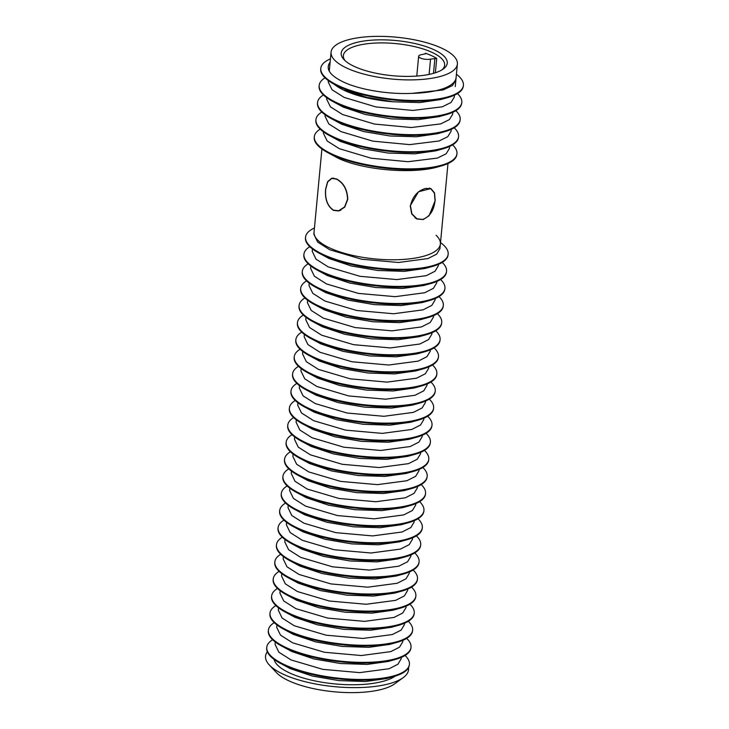 <?xml version="1.0" encoding="UTF-8"?>
<svg xmlns="http://www.w3.org/2000/svg" width="729" height="729" viewBox="0 0 729 729"><rect width="100%" height="100%" fill="white"/><g stroke="black" fill="none" stroke-linecap="round" stroke-linejoin="round"><path stroke-width="1.09" d="M430.547 59.113A7.181 2.378 -174.6 0 1 422.765 58.83A7.181 2.378 -174.6 0 1 418.646 56.251A7.181 2.378 -174.6 0 1 418.656 56.179A7.181 2.378 -174.6 0 1 421.052 54.739L425.426 53.809L425.381 53.199A50.875 16.867 -174.6 0 1 436.726 58.42L430.547 59.113L429.099 74.413M345.118 60.707A50.875 16.867 -174.6 0 1 343.359 55.586A50.875 16.867 -174.6 0 1 343.432 55.103A50.875 16.867 -174.6 0 1 397.032 43.722A50.875 16.867 -174.6 0 1 444.654 65.154A50.875 16.867 -174.6 0 1 444.59 65.637A50.875 16.867 -174.6 0 1 441.974 69.866M447.187 63.633A53.263 17.66 5.4 0 0 397.387 40.687A53.263 17.66 5.4 0 0 341.263 52.606A53.263 17.66 5.4 0 0 343.988 59.605A53.263 17.66 5.4 0 0 391.054 75.552A53.263 17.66 5.4 0 0 443.287 68.991A53.263 17.66 5.4 0 0 447.187 63.633M331.148 51.559A63.441 21.032 -174.6 0 1 397.095 37.27A63.441 21.032 -174.6 0 1 457.384 64.088A63.441 21.032 -174.6 0 1 457.302 64.681A63.441 21.032 -174.6 0 1 391.345 78.978A63.441 21.032 -174.6 0 1 331.066 52.151A63.441 21.032 -174.6 0 1 331.148 51.559M334.447 84.409A63.441 21.032 5.4 0 0 393.496 101.832M336.461 179.124L331.868 178.423L327.713 181.849L325.708 189.267C324.906 199.099 327.521 206.07 333.527 210.162L338.73 210.736L344.589 206.945L347.542 199.327C347.232 189.722 343.541 182.988 336.461 179.124M425.663 188.41C417.626 190.697 412.55 196.52 410.445 205.87L411.912 213.816L416.988 218.791L422.729 219.438C429.818 216.713 433.928 210.444 435.058 200.648L434.393 193.076L430.812 188.784L425.663 188.41M272.646 639.743A71.816 22.171 6.9 0 0 266.796 647.152A71.816 22.171 6.9 0 0 284.829 664.821A71.816 22.171 6.9 0 0 362.231 679.474A71.816 22.171 6.9 0 0 409.388 664.484A71.816 22.171 6.9 0 0 405.069 655.48M401.296 657.394L401.16 658.852L397.888 664.283L389.149 668.712L359.698 672.63L322.865 669.359L291.017 659.918L278.87 652.209L275.079 644.372L275.307 642.003M266.796 647.152L266.714 647.835A71.816 22.171 6.9 0 0 279.262 662.716A71.816 22.171 6.9 0 0 284.747 665.504A71.816 22.171 6.9 0 0 393.551 676.603A71.816 22.171 6.9 0 0 409.297 665.158L409.388 664.484M274.259 622.657A71.816 22.171 6.9 0 0 268.409 630.066A71.816 22.171 6.9 0 0 286.442 647.735A71.816 22.171 6.9 0 0 363.853 662.379A71.816 22.171 6.9 0 0 411.001 647.388A71.816 22.171 6.9 0 0 406.682 638.394M402.909 640.308L402.772 641.766L399.501 647.197L390.762 651.626L361.32 655.535L324.478 652.273L292.63 642.823L280.492 635.114L276.692 627.286L276.92 624.917M268.409 630.066L268.327 630.74A71.816 22.171 6.9 0 0 280.875 645.621A71.816 22.171 6.9 0 0 286.36 648.409A71.816 22.171 6.9 0 0 395.173 659.508A71.816 22.171 6.9 0 0 410.919 648.072L411.001 647.388M280.875 645.621L291.81 651.516L313.962 658.961L340.525 663.527L367.225 664.42L388.129 661.476L395.173 659.508M275.872 605.571A71.816 22.171 6.9 0 0 270.022 612.98A71.816 22.171 6.9 0 0 288.055 630.64A71.816 22.171 6.9 0 0 365.466 645.293A71.816 22.171 6.9 0 0 412.614 630.303A71.816 22.171 6.9 0 0 408.295 621.299M404.385 624.671L401.114 630.102L392.384 634.531L362.933 638.449L326.1 635.187L294.243 625.737L282.105 618.028L278.314 610.2L278.533 607.831M270.022 612.98L269.94 613.654A71.816 22.171 6.9 0 0 282.488 628.535A71.816 22.171 6.9 0 0 287.973 631.323A71.816 22.171 6.9 0 0 396.786 642.422A71.816 22.171 6.9 0 0 412.532 630.986L412.614 630.303M282.488 628.535L293.423 634.43L315.575 641.866L342.138 646.432L368.838 647.334L389.742 644.381L396.786 642.422M277.494 588.476A71.816 22.171 6.9 0 0 271.644 595.885A71.816 22.171 6.9 0 0 289.677 613.554A71.816 22.171 6.9 0 0 367.079 628.207A71.816 22.171 6.9 0 0 414.227 613.217A71.816 22.171 6.9 0 0 409.908 604.213M406.144 606.127L406.007 607.585L402.727 613.016L393.997 617.445L364.546 621.363L327.713 618.092L295.856 608.651L283.718 600.942L279.927 593.105L280.155 590.736M271.644 595.885L271.553 596.568A71.816 22.171 6.9 0 0 284.1 611.449A71.816 22.171 6.9 0 0 289.595 614.237A71.816 22.171 6.9 0 0 398.399 625.336A71.816 22.171 6.9 0 0 414.145 613.891L414.227 613.217M284.1 611.449L295.035 617.335L317.188 624.78L343.76 629.346L370.45 630.239L391.355 627.295L398.399 625.336M279.107 571.39A71.816 22.171 6.9 0 0 273.257 578.799A71.816 22.171 6.9 0 0 291.29 596.468A71.816 22.171 6.9 0 0 368.692 611.112A71.816 22.171 6.9 0 0 415.849 596.122A71.816 22.171 6.9 0 0 411.53 587.127M407.757 589.041L407.62 590.499L404.349 595.93L395.61 600.359L366.168 604.268L329.326 601.006L297.478 591.556L285.331 583.847L281.54 576.019L281.768 573.65M273.257 578.799L273.175 579.473A71.816 22.171 6.9 0 0 285.722 594.354A71.816 22.171 6.9 0 0 291.208 597.142A71.816 22.171 6.9 0 0 400.021 608.241A71.816 22.171 6.9 0 0 415.767 596.805L415.849 596.122M285.722 594.354L296.648 600.249L318.801 607.694L345.373 612.251L372.063 613.153L392.967 610.209L400.021 608.241M280.72 554.295A71.816 22.171 6.9 0 0 274.869 561.713A71.816 22.171 6.9 0 0 292.903 579.373A71.816 22.171 6.9 0 0 370.314 594.026A71.816 22.171 6.9 0 0 417.462 579.036A71.816 22.171 6.9 0 0 413.143 570.032M409.37 571.955L409.233 573.404L405.962 578.835L397.232 583.264L367.781 587.182L330.948 583.92L299.09 574.47L286.953 566.761L283.162 558.933L283.381 556.564M274.869 561.713L274.787 562.387A71.816 22.171 6.9 0 0 287.335 577.268A71.816 22.171 6.9 0 0 292.821 580.056A71.816 22.171 6.9 0 0 401.633 591.155A71.816 22.171 6.9 0 0 417.38 579.71L417.462 579.036M287.335 577.268L298.27 583.154L320.423 590.599L346.986 595.165L373.685 596.067L394.589 593.114L401.633 591.155M282.342 537.209A71.816 22.171 6.9 0 0 276.482 544.618A71.816 22.171 6.9 0 0 294.525 562.287A71.816 22.171 6.9 0 0 371.927 576.94A71.816 22.171 6.9 0 0 419.075 561.95A71.816 22.171 6.9 0 0 414.755 552.947M410.992 554.86L410.855 556.318L407.575 561.749L398.845 566.178L369.393 570.096L332.561 566.825L300.703 557.384L288.566 549.675L284.775 541.838L284.993 539.469M276.482 544.618L276.4 545.301A71.816 22.171 6.9 0 0 288.948 560.173A71.816 22.171 6.9 0 0 294.434 562.961A71.816 22.171 6.9 0 0 403.246 574.069A71.816 22.171 6.9 0 0 418.993 562.624L419.075 561.95M288.948 560.173L299.883 566.069L322.036 573.513L348.599 578.079L375.298 578.972L396.202 576.028L403.246 574.069M283.955 520.123A71.816 22.171 6.9 0 0 278.104 527.532A71.816 22.171 6.9 0 0 296.138 545.201A71.816 22.171 6.9 0 0 373.54 559.845A71.816 22.171 6.9 0 0 420.688 544.855A71.816 22.171 6.9 0 0 416.368 535.861M412.605 537.774L412.468 539.232L409.188 544.663L400.458 549.083L371.006 553.001L334.174 549.739L302.316 540.289L290.178 532.58L286.388 524.752L286.615 522.383M278.104 527.532L278.022 528.206A71.816 22.171 6.9 0 0 290.57 543.087A71.816 22.171 6.9 0 0 296.056 545.875A71.816 22.171 6.9 0 0 404.859 556.974A71.816 22.171 6.9 0 0 420.606 545.538L420.688 544.855M290.57 543.087L301.496 548.983L323.649 556.427L350.221 560.984L376.911 561.886L397.815 558.943L404.859 556.974M285.568 503.028A71.816 22.171 6.9 0 0 279.717 510.446A71.816 22.171 6.9 0 0 297.751 528.106A71.816 22.171 6.9 0 0 375.162 542.759A71.816 22.171 6.9 0 0 422.31 527.769A71.816 22.171 6.9 0 0 417.99 518.766M414.218 520.688L414.081 522.137L410.81 527.568L402.071 531.997L372.628 535.915L335.787 532.653L303.938 523.203L291.8 515.494L288.001 507.666L288.228 505.297M279.717 510.446L279.635 511.12A71.816 22.171 6.9 0 0 292.183 526.001A71.816 22.171 6.9 0 0 297.669 528.789A71.816 22.171 6.9 0 0 406.481 539.888A71.816 22.171 6.9 0 0 422.228 528.443L422.31 527.769M292.183 526.001L303.118 531.888L325.262 539.332L351.834 543.898L378.533 544.791L399.428 541.847L406.481 539.888M287.18 485.942A71.816 22.171 6.9 0 0 281.33 493.351A71.816 22.171 6.9 0 0 299.364 511.02A71.816 22.171 6.9 0 0 376.775 525.673A71.816 22.171 6.9 0 0 423.923 510.683A71.816 22.171 6.9 0 0 419.603 501.68M415.84 503.593L415.694 505.051L412.423 510.482L403.693 514.911L374.241 518.829L337.409 515.558L305.551 506.108L293.413 498.408L289.623 490.571L289.841 488.202M281.33 493.351L281.248 494.034A71.816 22.171 6.9 0 0 293.796 508.906A71.816 22.171 6.9 0 0 299.282 511.694A71.816 22.171 6.9 0 0 408.094 522.802A71.816 22.171 6.9 0 0 423.841 511.357L423.923 510.683M293.796 508.906L304.731 514.802L326.884 522.246L353.447 526.812L380.146 527.705L401.05 524.762L408.094 522.802M288.802 468.856A71.816 22.171 6.9 0 0 282.943 476.265A71.816 22.171 6.9 0 0 300.986 493.934A71.816 22.171 6.9 0 0 378.387 508.578A71.816 22.171 6.9 0 0 425.536 493.588A71.816 22.171 6.9 0 0 421.216 484.585M417.453 486.507L417.316 487.956L414.036 493.387L405.306 497.816L375.854 501.734L339.021 498.472L307.164 489.022L295.026 481.313L291.236 473.486L291.454 471.116M282.943 476.265L282.861 476.939A71.816 22.171 6.9 0 0 295.409 491.82A71.816 22.171 6.9 0 0 300.904 494.608A71.816 22.171 6.9 0 0 409.707 505.707A71.816 22.171 6.9 0 0 425.454 494.271L425.536 493.588M295.409 491.82L306.344 497.716L328.497 505.161L355.069 509.717L381.759 510.619L402.663 507.666L409.707 505.707M290.415 451.761A71.816 22.171 6.9 0 0 284.565 459.17A71.816 22.171 6.9 0 0 302.599 476.839A71.816 22.171 6.9 0 0 380 491.492A71.816 22.171 6.9 0 0 427.158 476.502A71.816 22.171 6.9 0 0 422.838 467.499M419.066 469.421L418.929 470.87L415.658 476.301L406.919 480.73L377.467 484.648L340.634 481.386L308.786 471.936L296.639 464.227L292.848 456.4L293.076 454.03M284.565 459.17L284.483 459.853A71.816 22.171 6.9 0 0 297.031 474.734A71.816 22.171 6.9 0 0 302.517 477.522A71.816 22.171 6.9 0 0 411.32 488.621A71.816 22.171 6.9 0 0 427.066 477.176L427.158 476.502M297.031 474.734L307.957 480.621L330.109 488.066L356.681 492.631L383.372 493.524L404.276 490.581L411.32 488.621M292.028 434.675A71.816 22.171 6.9 0 0 286.178 442.084A71.816 22.171 6.9 0 0 304.212 459.753A71.816 22.171 6.9 0 0 381.622 474.406A71.816 22.171 6.9 0 0 428.77 459.416A71.816 22.171 6.9 0 0 424.451 450.413M420.679 452.326L420.542 453.784L417.27 459.215L408.532 463.644L379.089 467.562L342.247 464.291L310.399 454.841L298.261 447.141L294.461 439.305L294.689 436.935M286.178 442.084L286.096 442.767A71.816 22.171 6.9 0 0 298.644 457.639A71.816 22.171 6.9 0 0 304.13 460.427A71.816 22.171 6.9 0 0 412.942 471.535A71.816 22.171 6.9 0 0 428.688 460.09L428.77 459.416M298.644 457.639L309.579 463.535L331.731 470.98L358.294 475.545L384.994 476.438L405.898 473.495L412.942 471.535M293.641 417.589A71.816 22.171 6.9 0 0 287.791 424.998A71.816 22.171 6.9 0 0 305.825 442.667A71.816 22.171 6.9 0 0 383.235 457.311A71.816 22.171 6.9 0 0 430.383 442.321A71.816 22.171 6.9 0 0 426.064 433.318M422.155 436.689L418.883 442.12L410.154 446.549L380.702 450.467L343.869 447.205L312.012 437.755L299.874 430.046L296.083 422.219L296.302 419.849M287.791 424.998L287.709 425.672A71.816 22.171 6.9 0 0 300.257 440.553A71.816 22.171 6.9 0 0 305.743 443.341A71.816 22.171 6.9 0 0 414.555 454.44A71.816 22.171 6.9 0 0 430.301 443.004L430.383 442.321M300.257 440.553L311.192 446.449L333.344 453.894L359.907 458.45L386.607 459.352L407.511 456.4L414.555 454.44M295.263 400.494A71.816 22.171 6.9 0 0 289.413 407.903A71.816 22.171 6.9 0 0 307.447 425.572A71.816 22.171 6.9 0 0 384.848 440.225A71.816 22.171 6.9 0 0 431.996 425.235A71.816 22.171 6.9 0 0 427.677 416.232M423.913 418.154L423.777 419.603L420.496 425.034L411.767 429.463L382.315 433.381L345.482 430.11L313.625 420.669L301.487 412.96L297.696 405.133L297.924 402.754M289.413 407.903L289.322 408.586A71.816 22.171 6.9 0 0 301.879 423.467A71.816 22.171 6.9 0 0 307.365 426.255A71.816 22.171 6.9 0 0 416.168 437.354A71.816 22.171 6.9 0 0 431.914 425.909L431.996 425.235M301.879 423.467L312.805 429.354L334.957 436.799L361.529 441.364L388.22 442.257L409.124 439.314L416.168 437.354M296.876 383.408A71.816 22.171 6.9 0 0 291.026 390.817A71.816 22.171 6.9 0 0 309.06 408.486A71.816 22.171 6.9 0 0 386.461 423.13A71.816 22.171 6.9 0 0 433.618 408.149A71.816 22.171 6.9 0 0 429.299 399.146M425.526 401.059L425.39 402.517L422.118 407.948L413.379 412.377L383.937 416.295L347.095 413.024L315.247 403.574L303.1 395.874L299.309 388.038L299.537 385.668M291.026 390.817L290.944 391.491A71.816 22.171 6.9 0 0 303.492 406.372A71.816 22.171 6.9 0 0 308.978 409.16A71.816 22.171 6.9 0 0 417.79 420.259A71.816 22.171 6.9 0 0 433.536 408.823L433.618 408.149M303.492 406.372L314.418 412.268L336.57 419.713L363.142 424.278L389.833 425.171L410.737 422.228L417.79 420.259M298.489 366.322A71.816 22.171 6.9 0 0 292.639 373.731A71.816 22.171 6.9 0 0 310.672 391.4A71.816 22.171 6.9 0 0 388.083 406.044A71.816 22.171 6.9 0 0 435.231 391.054A71.816 22.171 6.9 0 0 430.912 382.051M427.139 383.973L427.003 385.422L423.731 390.853L415.001 395.282L385.55 399.2L348.717 395.938L316.86 386.488L304.722 378.779L300.931 370.952L301.15 368.582M292.639 373.731L292.557 374.405A71.816 22.171 6.9 0 0 305.105 389.286A71.816 22.171 6.9 0 0 310.59 392.074A71.816 22.171 6.9 0 0 419.403 403.173A71.816 22.171 6.9 0 0 435.149 391.737L435.231 391.054M305.105 389.286L316.04 395.182L338.192 402.618L364.755 407.183L391.455 408.085L412.359 405.133L419.403 403.173M300.111 349.227A71.816 22.171 6.9 0 0 294.252 356.636A71.816 22.171 6.9 0 0 312.294 374.305A71.816 22.171 6.9 0 0 389.696 388.958A71.816 22.171 6.9 0 0 436.844 373.968A71.816 22.171 6.9 0 0 432.525 364.965M428.761 366.878L428.625 368.336L425.344 373.767L416.614 378.196L387.163 382.114L350.33 378.843L318.473 369.403L306.335 361.693L302.544 353.857L302.763 351.487M294.252 356.636L294.17 357.319A71.816 22.171 6.9 0 0 306.718 372.2A71.816 22.171 6.9 0 0 312.212 374.988A71.816 22.171 6.9 0 0 421.016 386.088A71.816 22.171 6.9 0 0 436.762 374.642L436.844 373.968M306.718 372.2L317.653 378.087L339.805 385.532L366.368 390.097L393.068 390.99L413.972 388.047L421.016 386.088M301.724 332.142A71.816 22.171 6.9 0 0 295.874 339.55A71.816 22.171 6.9 0 0 313.907 357.219A71.816 22.171 6.9 0 0 391.309 371.863A71.816 22.171 6.9 0 0 438.457 356.873A71.816 22.171 6.9 0 0 434.138 347.879M430.374 349.792L430.238 351.25L426.957 356.681L418.227 361.11L388.776 365.019L351.943 361.757L320.086 352.307L307.948 344.598L304.157 336.771L304.385 334.401M295.874 339.55L295.792 340.224A71.816 22.171 6.9 0 0 308.34 355.105A71.816 22.171 6.9 0 0 313.825 357.893A71.816 22.171 6.9 0 0 422.629 368.992A71.816 22.171 6.9 0 0 438.375 357.556L438.457 356.873M308.34 355.105L319.266 361.001L341.418 368.446L367.99 373.011L394.681 373.904L415.585 370.961L422.629 368.992M303.337 315.056A71.816 22.171 6.9 0 0 297.487 322.464A71.816 22.171 6.9 0 0 315.52 340.124A71.816 22.171 6.9 0 0 392.931 354.777A71.816 22.171 6.9 0 0 440.079 339.787A71.816 22.171 6.9 0 0 435.76 330.784M431.987 332.706L431.85 334.155L428.579 339.586L419.84 344.015L390.398 347.933L353.556 344.671L321.708 335.222L309.57 327.512L305.77 319.685L305.998 317.315M297.487 322.464L297.405 323.138A71.816 22.171 6.9 0 0 309.953 338.019A71.816 22.171 6.9 0 0 315.438 340.808A71.816 22.171 6.9 0 0 424.251 351.907A71.816 22.171 6.9 0 0 439.997 340.47L440.079 339.787M309.953 338.019L320.888 343.906L343.031 351.351L369.603 355.916L396.303 356.818L417.198 353.866L424.251 351.907M304.95 297.961A71.816 22.171 6.9 0 0 299.1 305.369A71.816 22.171 6.9 0 0 317.133 323.038A71.816 22.171 6.9 0 0 394.544 337.691A71.816 22.171 6.9 0 0 441.692 322.701A71.816 22.171 6.9 0 0 437.373 313.698M433.609 315.611L433.463 317.069L430.192 322.5L421.462 326.929L392.011 330.848L355.178 327.576L323.321 318.136L311.183 310.426L307.392 302.59L307.611 300.22M299.1 305.369L299.018 306.052A71.816 22.171 6.9 0 0 311.565 320.933A71.816 22.171 6.9 0 0 317.051 323.722A71.816 22.171 6.9 0 0 425.864 334.821A71.816 22.171 6.9 0 0 441.61 323.375L441.692 322.701M311.565 320.933L322.5 326.82L344.653 334.265L371.216 338.83L397.916 339.723L418.82 336.78L425.864 334.821M306.572 280.875A71.816 22.171 6.9 0 0 300.712 288.283A71.816 22.171 6.9 0 0 318.755 305.952A71.816 22.171 6.9 0 0 396.157 320.596A71.816 22.171 6.9 0 0 443.305 305.606A71.816 22.171 6.9 0 0 438.986 296.612M435.222 298.526L435.085 299.983L431.805 305.415L423.075 309.843L393.624 313.752L356.791 310.49L324.934 301.041L312.796 293.331L309.005 285.504L309.224 283.134M300.712 288.283L300.63 288.957A71.816 22.171 6.9 0 0 313.178 303.838A71.816 22.171 6.9 0 0 318.673 306.627A71.816 22.171 6.9 0 0 427.476 317.726A71.816 22.171 6.9 0 0 443.223 306.289L443.305 305.606M313.178 303.838L324.113 309.734L346.266 317.179L372.838 321.735L399.528 322.637L420.433 319.694L427.476 317.726M308.185 263.78A71.816 22.171 6.9 0 0 302.335 271.197A71.816 22.171 6.9 0 0 320.368 288.857A71.816 22.171 6.9 0 0 397.77 303.51A71.816 22.171 6.9 0 0 444.927 288.52A71.816 22.171 6.9 0 0 440.608 279.517M436.835 281.44L436.698 282.888L433.427 288.32L424.688 292.748L395.236 296.667L358.404 293.404L326.556 283.955L314.409 276.245L310.618 268.418L310.846 266.049M302.335 271.197L302.253 271.871A71.816 22.171 6.9 0 0 314.8 286.752A71.816 22.171 6.9 0 0 320.286 289.541A71.816 22.171 6.9 0 0 429.089 300.64A71.816 22.171 6.9 0 0 444.836 289.194L444.927 288.52M314.8 286.752L325.726 292.639L347.879 300.084L374.451 304.649L401.141 305.551L422.045 302.599L429.089 300.64M309.798 246.694A71.816 22.171 6.9 0 0 303.947 254.102A71.816 22.171 6.9 0 0 321.981 271.771A71.816 22.171 6.9 0 0 399.392 286.424A71.816 22.171 6.9 0 0 446.54 271.434A71.816 22.171 6.9 0 0 442.221 262.431M438.448 264.345L438.311 265.803L435.04 271.234L426.301 275.662L396.858 279.581L360.017 276.309L328.168 266.869L316.031 259.159L312.231 251.323L312.459 248.953M303.947 254.102L303.865 254.786A71.816 22.171 6.9 0 0 316.413 269.657A71.816 22.171 6.9 0 0 321.899 272.446A71.816 22.171 6.9 0 0 430.711 283.554A71.816 22.171 6.9 0 0 446.458 272.108L446.54 271.434M316.413 269.657L327.348 275.553L349.501 282.998L376.064 287.563L402.763 288.456L423.667 285.513L430.711 283.554M314.436 228.013A71.816 22.171 6.9 0 0 305.56 237.016L305.478 237.69A71.816 22.171 6.9 0 0 318.026 252.571A71.816 22.171 6.9 0 0 323.512 255.36A71.816 22.171 6.9 0 0 432.324 266.459A71.816 22.171 6.9 0 0 448.071 255.022L448.153 254.339A71.816 22.171 6.9 0 0 440.507 242.584M305.56 237.016A71.816 22.171 6.9 0 0 323.594 254.685A71.816 22.171 6.9 0 0 401.005 269.329A71.816 22.171 6.9 0 0 448.153 254.339M318.026 252.571L328.961 258.467L351.114 265.912L377.677 270.468L404.376 271.37L425.28 268.418L432.324 266.459M436.088 235.285A63.441 21.032 -174.6 0 1 440.38 243.978A63.441 21.032 -174.6 0 1 398.717 259.67A63.441 21.032 -174.6 0 1 329.945 248.051A63.441 21.032 5.4 0 0 398.717 259.67A63.441 21.032 5.4 0 0 440.38 243.978L439.933 248.717L436.653 254.148L427.923 258.567L398.471 262.486L361.639 259.223L329.781 249.774L317.644 242.064L313.853 234.237L314.062 232.041A63.441 21.032 5.4 0 0 329.945 248.042A63.441 21.032 -174.6 0 1 314.062 232.041L321.908 148.98M279.262 662.716L290.188 668.602L312.34 676.047L338.912 680.613L365.603 681.506L386.507 678.562L393.551 676.603M274.058 659.371A63.441 21.032 5.4 0 0 289.777 673.031A63.441 21.032 5.4 0 0 395.246 676.102M403.201 677.642L394.735 683.802A63.441 21.032 -174.6 0 1 378.233 690.181A63.441 21.032 -174.6 0 1 289.03 680.895A63.441 21.032 -174.6 0 1 276.473 672.63L269.32 664.994A71.816 23.811 5.4 0 0 384.52 684.859A71.816 23.811 5.4 0 0 403.201 677.642A71.816 23.811 5.4 0 0 408.477 667.709M267.324 651.772A71.816 23.811 5.4 0 0 269.32 664.994M456.418 74.249A71.816 22.171 -173.1 0 1 463.398 85.512L463.316 86.195A71.816 22.171 -173.1 0 1 447.57 97.631A71.816 22.171 -173.1 0 1 338.757 86.532A71.816 22.171 -173.1 0 1 333.271 83.744A71.816 22.171 -173.1 0 1 320.724 68.863L320.806 68.189A71.816 22.171 -173.1 0 1 330.428 58.858M344.881 90.022L366.824 97.367L393.141 101.805L419.694 102.579L440.653 99.563L447.57 97.631M463.398 85.512A71.816 22.171 -173.1 0 1 416.25 100.502A71.816 22.171 -173.1 0 1 338.839 85.858A71.816 22.171 -173.1 0 1 320.806 68.189M457.466 93.604A71.816 22.171 -173.1 0 1 461.785 102.607L461.703 103.281A71.816 22.171 -173.1 0 1 445.957 114.726A71.816 22.171 -173.1 0 1 337.144 103.627A71.816 22.171 -173.1 0 1 331.659 100.839A71.816 22.171 -173.1 0 1 319.111 85.958L319.193 85.275A71.816 22.171 -173.1 0 1 325.043 77.866M331.659 100.839L343.268 107.117L365.202 114.453L391.528 118.891L418.072 119.665L439.04 116.649L445.957 114.726M461.785 102.607A71.816 22.171 -173.1 0 1 414.637 117.597A71.816 22.171 -173.1 0 1 337.226 102.944A71.816 22.171 -173.1 0 1 319.193 85.275M454.44 95.189L454.249 97.221L450.996 102.525L442.284 106.808L412.878 110.444L376.055 106.963L344.179 97.422L332.032 89.749L328.241 82.022L328.369 80.627M455.853 110.69A71.816 22.171 -173.1 0 1 460.172 119.693L460.081 120.376A71.816 22.171 -173.1 0 1 444.335 131.812A71.816 22.171 -173.1 0 1 335.531 120.713A71.816 22.171 -173.1 0 1 330.046 117.925A71.816 22.171 -173.1 0 1 317.498 103.044L317.58 102.37A71.816 22.171 -173.1 0 1 323.43 94.961M330.046 117.925L341.655 124.203L363.589 131.548L389.915 135.977L416.459 136.76L437.427 133.735L444.335 131.812M460.172 119.693A71.816 22.171 -173.1 0 1 413.015 134.683A71.816 22.171 -173.1 0 1 335.613 120.03A71.816 22.171 -173.1 0 1 317.58 102.37M452.827 112.284L452.636 114.307L449.383 119.611L440.671 123.903L411.265 127.529L374.433 124.048L342.566 114.517L330.419 106.835L326.619 99.108L326.756 97.713M454.231 127.785A71.816 22.171 -173.1 0 1 458.55 136.779L458.468 137.462A71.816 22.171 -173.1 0 1 442.722 148.898A71.816 22.171 -173.1 0 1 333.918 137.799A71.816 22.171 -173.1 0 1 328.424 135.011A71.816 22.171 -173.1 0 1 315.876 120.13L315.958 119.456A71.816 22.171 -173.1 0 1 321.817 112.047M328.424 135.011L340.033 141.289L361.976 148.634L388.302 153.072L414.847 153.846L435.805 150.83L442.722 148.898M458.55 136.779A71.816 22.171 -173.1 0 1 411.402 151.769A71.816 22.171 -173.1 0 1 334 137.125A71.816 22.171 -173.1 0 1 315.958 119.456M451.215 129.37L451.014 131.402L447.761 136.706L439.049 140.989L409.652 144.624L372.82 141.134L340.953 131.603L328.806 123.93L325.006 116.193L325.143 114.808M452.618 144.871A71.816 22.171 -173.1 0 1 456.937 153.874A71.816 22.171 -173.1 0 1 409.789 168.864A71.816 22.171 -173.1 0 1 332.378 154.211A71.816 22.171 -173.1 0 1 314.345 136.542A71.816 22.171 -173.1 0 1 320.195 129.133M456.937 153.874L456.855 154.548A71.816 22.171 -173.1 0 1 441.109 165.993A71.816 22.171 -173.1 0 1 332.296 154.894A71.816 22.171 -173.1 0 1 326.811 152.106A71.816 22.171 -173.1 0 1 314.263 137.225L314.345 136.542M449.593 146.456L449.401 148.488L446.148 153.792L437.436 158.075L408.04 161.71L371.207 158.229L339.34 148.689L327.193 141.016L323.394 133.289L323.521 131.894M326.811 152.106L338.074 158.184C362.887 170.094 412.559 174.404 438.011 166.859L441.109 165.993M412.131 93.348A63.441 21.032 5.4 0 0 456.108 77.584L455.862 80.126L452.408 85.594L443.168 89.949L412.131 93.348C388.712 94.533 360.108 89.84 343.578 82.095C329.736 75.397 325.243 68.726 330.119 62.102M325.599 189.185L327.622 181.658L331.823 178.186L336.479 178.906C343.678 182.815 347.432 189.649 347.751 199.391L344.744 207.118L338.785 210.963L333.508 210.38C327.412 206.234 324.779 199.163 325.599 189.185M435.195 200.584L429.089 215.729L423.194 219.547L416.879 219.001L411.721 213.952L410.227 205.888L418.501 191.745L430.903 188.565L434.53 192.903L435.195 200.584M436.726 58.42L435.368 72.772M425.326 53.828L425.381 53.199M433.491 73.347L434.921 58.183M418.646 56.251L416.778 76.062M329.262 71.232L331.066 52.151M455.251 86.578L457.384 64.088M333.481 178.076L331.868 178.423M340.753 210.307L338.73 210.736M429.226 188.055L430.812 188.784M415.02 217.88L416.988 218.791M440.38 243.978L447.98 163.551M340.079 87.58L333.271 83.744M404.531 623.222L404.395 624.671M422.301 435.24L422.164 436.689"/></g></svg>
